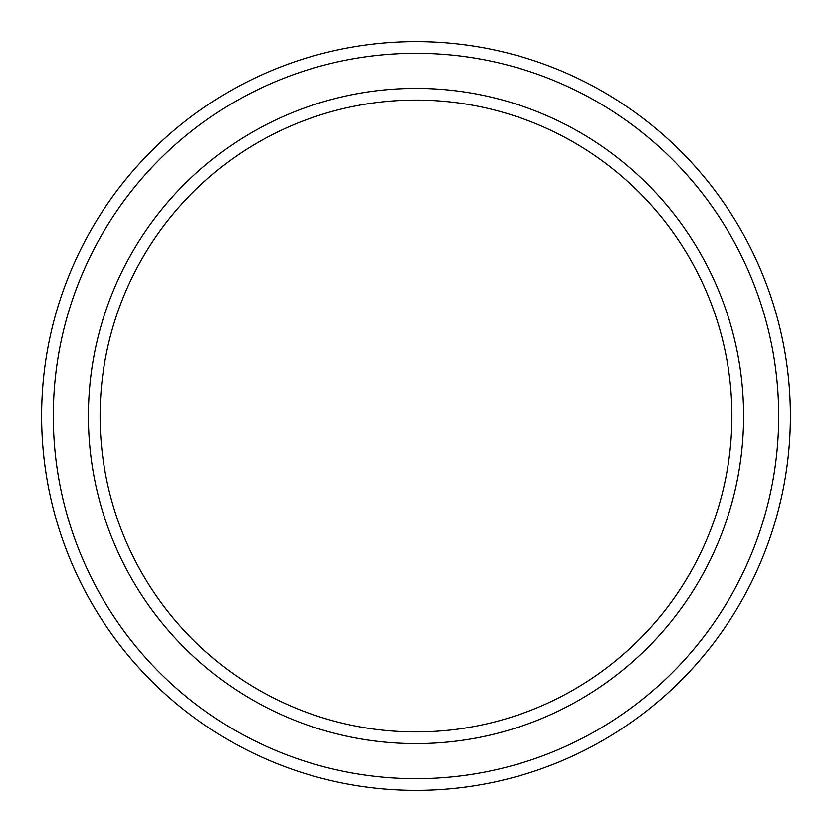 <?xml version="1.0" encoding="UTF-8"?>
<svg xmlns="http://www.w3.org/2000/svg" width="832" height="832" viewBox="0 0 832 832"><rect width="100%" height="100%" fill="white"/><g stroke="black" fill="none" stroke-linecap="round" stroke-linejoin="round"><path stroke-width="1.25" d="M731.9 416A315.9 315.9 0 0 0 416 100.1A315.9 315.9 0 0 0 100.1 416A315.9 315.9 0 0 0 416 731.9A315.9 315.9 0 0 0 731.9 416M88.4 416A327.6 327.6 0 0 1 416 88.4A327.6 327.6 0 0 1 743.6 416A327.6 327.6 0 0 1 416 743.6A327.6 327.6 0 0 1 88.4 416M778.7 416A362.7 362.7 0 0 0 416 53.3A362.7 362.7 0 0 0 53.3 416A362.7 362.7 0 0 0 416 778.7A362.7 362.7 0 0 0 778.7 416M41.6 416A374.4 374.4 0 0 1 416 41.6A374.4 374.4 0 0 1 790.4 416A374.4 374.4 0 0 1 416 790.4A374.4 374.4 0 0 1 41.6 416"/></g></svg>
